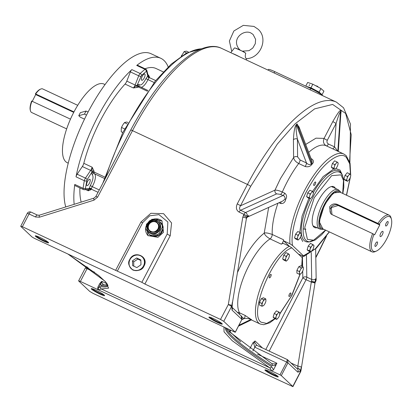 <?xml version="1.0" encoding="UTF-8"?>
<svg xmlns="http://www.w3.org/2000/svg" width="412" height="412" viewBox="0 0 412 412"><rect width="100%" height="100%" fill="white"/><g stroke="black" fill="none" stroke-linecap="round" stroke-linejoin="round"><path stroke-width="0.62" d="M350.468 174.544L349.742 163.863L346.466 157.595C340.6 150.107 323.178 162.75 311.39 183.052C299.061 202.117 289.718 233.166 292.577 245.562L289.924 243.755L283.564 240.783A56.408 20.209 -64.9 0 1 283.492 239.738A2.894 1.035 -64.9 0 1 281.339 244.172A43.389 15.543 115.1 0 1 282.951 243.25L289.409 246.273L291.845 247.87C273.46 253.128 248.374 313.403 260.93 322.143L266.713 323.451L274.969 318.605M279.949 313.496L291.511 295.919L300.065 274.093M301.713 266.27L302.243 257.68L302.547 258.077L301.883 266.353M322.823 228.83L319.228 221.635L324.568 204.625L333.293 193.007L339.988 192.152M139.617 86.628A2.894 1.035 115.1 0 0 139.513 86.561A2.894 1.035 115.1 0 0 138.844 86.716A1.736 1.38 55.4 0 1 137.711 84.553L139.055 84.542C140.811 85.907 143.113 83.94 145.961 78.641L154.109 82.503M99.292 189.942L92.262 186.651A2.894 1.035 115.1 0 0 92.134 186.883A2.894 1.035 115.1 0 0 91.485 188.619A1.736 0.845 12.7 0 0 89.152 188.531L90.398 185.379C93.127 179.962 93.715 176.377 92.159 174.621A1.736 1.622 119 0 1 94.374 173.746L104.267 178.375M281.339 244.172L270.087 238.903A43.389 15.543 115.1 0 0 249.049 265.292A43.389 15.543 115.1 0 0 239.521 312.806L237.333 312.306M300.163 129.904L297.021 123.837L296.403 124.573C294.879 125.907 293.89 130.975 293.426 139.776A2.894 2.163 179.4 0 1 297.418 139.086L297.593 156.884A2.894 2.163 -0.6 0 0 293.602 157.58C294.003 159.918 295.703 161.895 298.7 163.507A56.408 20.209 115.1 0 0 286.922 182.372A56.408 20.209 115.1 0 0 282.308 192.028C279.12 190.627 276.679 189.994 274.984 190.128A2.894 2.493 -114.4 0 0 276.663 193.861L240.598 210.249C239.254 209.358 239.207 207.88 240.469 205.815L250.676 186.353L277.338 144.071L295.229 123.703L314.634 108.866L332.639 104.437L345.632 113.439L351.209 134.688L349.474 163.224M302.769 241.545L300.425 237.224M299.756 232.414L302.084 216.125L308.912 198.193M312.471 191.456L323.183 176.557L333.854 168.91M335.801 168.57L339.982 170.053L342.604 175.579M157.956 228.923A5.351 4.959 133.3 0 1 149.757 230.699A5.351 4.959 133.3 0 1 148.902 224.689A5.351 4.959 133.3 0 1 157.101 222.913A5.351 4.959 133.3 0 1 157.966 228.902M158.12 228.964C155.046 235.499 144.978 230.792 148.578 224.499C151.652 217.963 161.72 222.676 158.12 228.964M133.071 269.834A7.998 7.416 -46.7 0 0 142.887 266.955A7.998 7.416 -46.7 0 0 142.228 256.964A7.998 7.416 -46.7 0 0 140.415 255.728A7.998 7.416 -46.7 0 0 130.594 258.607A7.998 7.416 -46.7 0 0 131.253 268.598A7.998 7.416 -46.7 0 0 133.071 269.834M287.051 255.646A3.682 1.318 115.1 0 0 286.479 256.604A3.682 1.318 115.1 0 0 286.005 257.654L286.165 256.398L288.39 253.756L289.523 254.822L288.961 257.443A3.682 1.318 -64.9 0 1 287.916 259.457L286.216 261.177L285.078 260.106L286.005 257.654M276.473 315.886A3.682 1.318 -64.9 0 1 276.946 314.835A3.682 1.318 -64.9 0 1 277.518 313.877L278.852 311.987L279.81 312.801L279.424 315.674A3.682 1.318 115.1 0 1 278.378 317.688L276.679 319.408L275.546 318.337L276.632 314.624L274.222 313.496L276.442 310.859L278.852 311.987M298.906 234.531A3.682 1.318 115.1 0 0 298.334 235.494A3.682 1.318 115.1 0 0 297.861 236.545L298.02 235.283L300.245 232.641L297.83 231.513L295.61 234.155L298.02 235.283M251.624 319.764A0.577 0.536 131 0 0 251.15 319.774L250.831 319.475C249.208 318.62 247.035 318.301 244.311 318.512A2.894 1.035 115.1 0 0 244.944 315.34L251.624 319.764L238.636 325.861M290.429 295.208A1.921 0.69 -64.9 0 1 289.09 296.455A1.921 0.69 -64.9 0 1 289.378 294.219A1.921 0.69 -64.9 0 1 290.718 292.973A1.921 0.69 -64.9 0 1 290.429 295.208M270.72 276.617A1.921 0.69 -64.9 0 1 269.381 277.863A1.921 0.69 -64.9 0 1 269.669 275.628A1.921 0.69 -64.9 0 1 271.008 274.382A1.921 0.69 -64.9 0 1 270.72 276.617M376.455 251.037L375.167 251.614A20.25 7.256 -64.9 0 1 371.99 251.84A20.25 7.256 -64.9 0 1 372.628 233.614L332.021 214.611L330.687 213.699L329.554 207.004C331.531 204.11 334.122 203.245 337.335 204.409L377.938 223.412A20.25 7.256 -64.9 0 1 389.155 215.162A20.25 7.256 -64.9 0 1 391.019 217.742L391.4 219.102A19.091 6.839 -64.9 0 1 387.743 236.859A19.091 6.839 -64.9 0 1 376.455 251.037A19.091 6.839 -64.9 0 1 373.936 234.382L374.668 234.763L379.766 224.973L379.246 224.18A19.091 6.839 -64.9 0 1 391.4 219.102M380.76 233.213A2.894 1.035 115.1 0 0 380.147 236.416A2.894 1.035 115.1 0 0 382.341 234.701A2.894 1.035 115.1 0 0 382.537 231.307A2.894 1.035 115.1 0 0 380.76 233.213M386.193 223.124A2.457 0.881 115.1 0 0 385.817 225.982A2.457 0.881 115.1 0 0 387.532 224.386A2.457 0.881 115.1 0 0 387.903 221.527A2.457 0.881 115.1 0 0 386.193 223.124M375.569 243.528A2.457 0.881 115.1 0 0 375.198 246.386A2.457 0.881 115.1 0 0 376.908 244.79A2.457 0.881 115.1 0 0 377.284 241.932A2.457 0.881 115.1 0 0 375.569 243.528M323.667 229.227A21.228 7.607 -64.9 0 1 321.937 229.376A21.228 7.607 -64.9 0 1 324.393 204.46A21.228 7.607 -64.9 0 1 339.838 191.122A21.228 7.607 -64.9 0 1 340.832 192.548M339.838 191.122L338.582 190.025A21.697 7.771 115.1 0 0 337.907 189.582A21.697 7.771 115.1 0 0 322.802 203.657A21.697 7.771 115.1 0 0 319.516 228.881A21.697 7.771 115.1 0 0 320.289 229.118L321.937 229.376M309.572 85.196L309.098 85.48L309.561 84.743L309.572 85.196M320.572 93.895L320.608 93.828A7.519 0.824 -152.5 0 0 320.299 93.333A7.519 0.824 -152.5 0 0 313.259 89.085A7.519 0.824 -152.5 0 0 307.295 86.85M310.473 248.441A3.682 1.318 -64.9 0 1 310.947 247.391A3.682 1.318 -64.9 0 1 311.518 246.428L312.857 244.537L313.398 244.96L313.99 245.609L313.429 248.23A3.682 1.318 115.1 0 1 312.384 250.238L310.684 251.959L309.546 250.893L310.633 247.179L308.222 246.052L310.447 243.41L312.857 244.537M70.478 119.145L31.636 101.048A12.437 4.455 115.1 0 0 30.282 110.179L30.473 110.859A13.019 4.661 115.1 0 0 31.672 112.517L66.677 128.899M31.961 101.12A13.019 4.661 115.1 0 0 30.473 110.859M77.708 105.318L42.709 88.935A13.019 4.661 115.1 0 0 40.664 89.08A13.019 4.661 115.1 0 0 35.679 93.977L73.975 111.899M105.029 84.568L104.015 84.089A43.389 15.543 115.1 0 0 73.8 112.239A43.389 15.543 115.1 0 0 67.233 162.694L68.248 163.167M142.289 76.235A3.471 1.241 115.1 0 0 141.764 80.273A3.471 1.241 115.1 0 0 144.185 78.023A3.471 1.241 115.1 0 0 144.71 73.985A3.471 1.241 115.1 0 0 142.289 76.235M87.468 181.558A3.471 1.241 115.1 0 0 86.942 185.591A3.471 1.241 115.1 0 0 89.358 183.34A3.471 1.241 115.1 0 0 89.883 179.302A3.471 1.241 115.1 0 0 87.468 181.558M104.694 177.006L94.06 172.031A1.736 0.649 -0.8 0 0 91.866 172.206L92.118 167.2A4.048 1.452 -64.9 0 1 91.263 169.399A4.048 1.452 -64.9 0 1 90.661 170.413L82.349 166.52L77.137 174.209A2.894 1.035 115.1 0 0 76.704 174.935A2.894 1.035 115.1 0 0 76.019 176.83A90.831 32.538 -64.9 0 1 97.562 117.214A90.831 32.538 -64.9 0 1 131.84 69.607A2.894 1.035 115.1 0 0 130.748 71.121A2.894 1.035 115.1 0 0 130.388 71.909L126.798 81.128A4.048 1.452 -64.9 0 1 126.299 82.235A4.048 1.452 -64.9 0 1 125.052 84.069A79.552 28.5 115.1 0 0 83.801 163.312L92.118 167.2L93.905 170.872L94.096 172.68A2.894 1.035 115.1 0 0 94.374 173.746A10.413 3.729 115.1 0 1 92.715 185.812A10.413 3.729 115.1 0 1 92.262 186.651A1.736 0.34 -150.5 0 1 90.398 185.379M131.84 69.607L140.157 73.496A90.831 32.538 -64.9 0 1 145.029 69.334A2.894 1.035 -64.9 0 1 145.797 69.108L137.479 65.214A2.894 1.035 115.1 0 0 136.712 65.441A90.831 32.538 -64.9 0 1 160.814 58.293L151.029 53.715A90.831 32.538 115.1 0 0 87.777 112.636A90.831 32.538 115.1 0 0 65.755 206.948M160.814 58.293A90.831 32.538 -64.9 0 1 168.189 66.95M82.349 166.52A4.048 1.452 115.1 0 0 82.946 165.511A4.048 1.452 115.1 0 0 83.801 163.312M91.485 188.619L90.805 189.798L88.261 190.777L89.028 189.293A1.736 1.334 -134.3 0 1 90.805 189.798M36.174 235.932A6.942 0.762 -152.5 0 0 44.094 240.629A6.942 0.762 -152.5 0 0 48.055 242.117M209.847 317.199A6.942 0.762 -152.5 0 0 217.773 321.901A6.942 0.762 -152.5 0 0 221.728 323.384M146.415 224.262L148.006 235.607L157.904 237.327L163.538 232.27L161.947 220.925L152.049 219.205L146.415 224.262M148.459 222.186A10.125 9.388 -46.7 0 0 146.76 224.586A10.125 9.388 -46.7 0 0 148.191 235.782M311.261 159.13A2.894 1.035 115.1 0 0 311.59 158.826C313.759 160.33 314.021 161.993 312.363 163.827L311.755 164.553C310.184 166.556 307.975 167.21 305.127 166.515L298.7 163.507A2.894 1.035 -64.9 0 0 300.06 159.959L306.487 162.967C307.97 164.537 309.572 164.908 311.287 164.084L296.547 125.274C295.764 127.107 296.058 131.711 297.418 139.086L306.487 162.967A2.894 1.035 -64.9 0 1 305.127 166.515M282.936 200.938L284.991 199.084C285.192 197.127 284.512 195.937 282.962 195.509L280.521 194.366A2.894 1.035 -64.9 0 0 282.308 192.028L284.754 193.171C286.814 194.886 287.128 196.931 285.707 199.31C285.145 202.344 283.466 203.755 280.67 203.538L278.965 202.74M315.849 281.118L316.174 279.743A2.894 2.178 179 0 1 315.726 280.933A2.894 0.294 -152.7 0 1 315.849 281.118L315.298 282.184A2.894 0.294 -152.7 0 0 315.175 282.004L314.84 283.147A2.894 0.618 -170.9 0 0 311.297 282.179L297.825 366.175L297.891 368.019L300.502 370.357A2.894 2.683 133.3 0 1 300.204 371.258L297.819 372.17L287.937 362.848L287.808 359.913L287.401 359.645M92.139 288.719A6.942 0.762 -152.5 0 0 100.065 293.421A6.942 0.762 -152.5 0 0 104.02 294.904M265.817 369.991A6.942 0.762 -152.5 0 0 273.743 374.688A6.942 0.762 -152.5 0 0 277.698 376.177M43.991 241.288A7.519 0.824 27.5 0 1 35.35 235.824A7.519 0.824 27.5 0 1 39.892 237.42A7.519 0.824 27.5 0 1 48.611 242.725A7.519 0.824 27.5 0 1 43.991 241.288M217.665 322.56A7.519 0.824 27.5 0 1 209.028 317.091A7.519 0.824 27.5 0 1 213.565 318.692A7.519 0.824 27.5 0 1 222.289 323.997A7.519 0.824 27.5 0 1 217.665 322.56M99.956 294.08A7.519 0.824 27.5 0 1 91.32 288.611A7.519 0.824 27.5 0 1 95.857 290.213A7.519 0.824 27.5 0 1 104.581 295.517A7.519 0.824 27.5 0 1 99.956 294.08M273.635 375.347A7.519 0.824 27.5 0 1 264.998 369.883A7.519 0.824 27.5 0 1 269.536 371.485A7.519 0.824 27.5 0 1 278.26 376.789A7.519 0.824 27.5 0 1 273.635 375.347M291.124 363.044L297.825 366.175A2.894 0.618 9.1 0 1 301.368 367.144L300.806 370.646A2.894 0.618 9.1 0 1 300.92 370.857L314.989 283.116A2.894 0.618 -170.9 0 0 314.881 282.905A2.894 0.51 -171.6 0 0 311.281 282.04L306.065 279.733A2.894 1.035 115.1 0 0 306.806 277.158L311.699 279.444A2.894 1.035 -64.9 0 1 311.39 281.025L311.281 282.04M317.029 227.718A22.562 8.085 -64.9 0 1 314.65 227.563A22.562 8.085 -64.9 0 1 318.064 201.329A22.562 8.085 -64.9 0 1 333.777 186.693A22.562 8.085 -64.9 0 1 335.419 188.418M313.563 226.703A22.562 8.085 115.1 0 0 314.583 226.574M315.216 184.241A1.921 0.69 -64.9 0 1 313.877 185.488A1.921 0.69 -64.9 0 1 314.165 183.252A1.921 0.69 -64.9 0 1 315.504 182.006A1.921 0.69 -64.9 0 1 315.216 184.241M310.427 194.201A3.682 1.318 115.1 0 0 309.953 195.257L310.112 193.995L310.998 193.243A3.682 1.318 115.1 0 0 310.427 194.201M347.743 176.707A3.682 1.318 115.1 0 0 347.27 177.763L347.429 176.501L348.315 175.749A3.682 1.318 115.1 0 0 347.743 176.707M160.278 222.156A8.101 7.509 133.3 0 1 160.639 222.475A8.101 7.509 133.3 0 1 162.616 225.802M162.802 228.871A8.101 7.509 133.3 0 1 161.931 231.575A8.101 7.509 133.3 0 1 160.196 233.872M160.639 222.475L160.876 222.696A8.101 7.509 133.3 0 1 162.915 226.265M163.059 226.492L158.728 220.281L163.059 226.492A8.534 7.91 133.3 0 1 163.111 228.279L159.954 234.34L159.078 233.516L160.541 230.375L162.23 227.45L163.111 228.279A8.101 7.509 133.3 0 1 162.168 231.796A8.101 7.509 133.3 0 1 152.301 236.014M160.994 223.268A7.813 7.241 133.3 0 1 161.901 224.689M162.349 229.736A7.813 7.241 133.3 0 1 161.689 231.456A7.813 7.241 133.3 0 1 160.649 233.007M154.84 220.348A7.086 6.571 133.3 0 1 159.815 229.984A7.086 6.571 133.3 0 1 152.589 233.99A7.086 6.571 133.3 0 1 147.063 228.593L147.017 228.238A6.803 6.309 133.3 0 1 147.754 224.185A6.803 6.309 133.3 0 1 154.485 220.322A6.803 6.309 133.3 0 1 159.259 229.572A6.803 6.309 133.3 0 1 152.322 233.419A6.803 6.309 133.3 0 1 147.017 228.238L147.748 224.174C149.283 221.532 151.528 220.25 154.485 220.322L154.84 220.348M162.184 225.668A8.534 7.91 133.3 0 1 162.23 227.45M150.941 235.237L157.554 234.562L158.429 235.391L151.817 236.066L150.941 235.237A8.534 7.91 133.3 0 1 149.371 234.505L145.915 229.118A8.534 7.91 133.3 0 1 145.869 227.331L149.026 221.27A8.534 7.91 133.3 0 1 150.545 220.219L157.157 219.544A8.534 7.91 133.3 0 1 158.728 220.281M127.936 122.529L126.922 122.055L124.862 122.379L123.482 123.796A5.207 1.864 -64.9 0 1 123.59 123.651A5.207 1.864 -64.9 0 1 123.6 123.641L122.117 126.134L121.282 128.518A5.207 1.864 -64.9 0 1 122.117 126.134M143.937 266.188C149.551 256.753 134.266 249.6 129.718 259.539C127.566 262.856 128.668 266.389 133.014 270.133C138.808 271.132 142.444 269.819 143.937 266.188M335.126 164.81A3.682 1.318 115.1 0 0 334.652 165.866L334.817 164.604L335.703 163.852A3.682 1.318 115.1 0 0 335.126 164.81M334.863 169.383L334.688 169.131A3.682 1.318 115.1 0 0 335.749 168.632L334.863 169.383L332.453 168.256L331.32 167.184L333.73 168.312L334.256 167.226A3.682 1.318 115.1 0 0 334.271 168.74L333.73 168.312M337.037 161.962L337.577 162.385A3.682 1.318 115.1 0 0 336.516 162.884L337.037 161.962L334.626 160.835L332.407 163.476L334.817 164.604M338.17 163.034L338.01 164.29A3.682 1.318 115.1 0 0 337.994 162.776L338.17 163.034M334.256 167.226L334.652 165.866M334.688 169.131L334.271 168.74M338.01 164.29L337.608 165.655A3.682 1.318 -64.9 0 1 336.563 167.663L335.749 168.632M337.577 162.385L337.994 162.776M335.703 163.852L336.516 162.884M331.32 167.184L332.407 163.476M132.504 260.801L136.614 257.964L140.852 259.946L140.981 264.762L136.866 267.599L132.633 265.616L132.504 260.801L133.689 261.914L133.797 266.162M140.868 260.518L137.799 259.081L136.614 257.964M137.799 259.081L133.689 261.914M121.282 128.518L121.236 131.794L122.766 132.51M127.19 123.919L124.445 122.637M124.584 128.899L121.602 127.504M159.078 233.516A8.534 7.91 133.3 0 1 157.554 234.562M151.817 236.066A8.534 7.91 133.3 0 1 150.246 235.329L149.371 234.505M159.954 234.34A8.534 7.91 133.3 0 1 158.429 235.391M156.838 235.551A7.813 7.241 133.3 0 1 153.712 235.87M157.868 235.448A8.101 7.509 133.3 0 1 152.687 235.978M346.343 180.209L346.868 179.122A3.682 1.318 115.1 0 0 346.883 180.636L343.932 179.081L345.019 175.373L347.429 176.501M349.649 173.859L350.19 174.281A3.682 1.318 115.1 0 0 349.129 174.781L349.649 173.859L347.239 172.731L345.019 175.373M350.782 174.93L350.622 176.187A3.682 1.318 115.1 0 0 350.607 174.673L350.782 174.93M348.361 180.528L347.476 181.28L347.301 181.028A3.682 1.318 -64.9 0 0 348.361 180.528L349.175 179.56A3.682 1.318 115.1 0 0 350.221 177.551L350.622 176.187M348.315 175.749L349.129 174.781M346.868 179.122L347.27 177.763M347.301 181.028L346.883 180.636M350.19 174.281L350.607 174.673M347.476 181.28L345.065 180.152L343.932 179.081M311.045 198.023L310.159 198.775L309.984 198.522A3.682 1.318 115.1 0 0 311.045 198.023L311.858 197.054A3.682 1.318 115.1 0 0 312.904 195.046L313.305 193.681A3.682 1.318 -64.9 0 0 313.29 192.172L313.305 193.681M309.026 197.708L309.551 196.617A3.682 1.318 115.1 0 0 309.567 198.131L306.616 196.581L307.702 192.868L310.112 193.995M312.332 191.353L312.873 191.776A3.682 1.318 115.1 0 0 311.812 192.275L312.332 191.353L309.922 190.226L307.702 192.868M309.984 198.522L309.567 198.131M312.873 191.776L313.29 192.172M310.998 193.243L311.812 192.275M309.551 196.617L309.953 195.257M306.616 196.581L307.749 197.647L310.159 198.775M332.973 187.275A22.562 8.085 115.1 0 0 332.417 186.404M298.324 253.977L303.16 256.243L303.835 256.439L303.438 255.811L292.577 245.562M289.353 246.242L283.564 240.783M303.438 255.811L315.401 248.73L329.27 231.848M346.435 195.17L350.21 177.582M274.057 72.934L274.742 71.621A10.413 1.138 -152.5 0 0 268.346 69.489L268.016 70.112M274.742 71.621L310.7 88.446L310.015 89.765M322.751 95.723A10.413 1.138 -152.5 0 0 310.7 88.446M301.368 367.144L300.502 370.357L300.806 370.646A2.894 2.683 133.3 0 1 300.508 371.547A2.894 0.294 -152.7 0 1 300.631 371.727L292.927 386.647L213.735 350.071M213.792 350.04L93.009 293.339L89.775 291.449L78.738 281.041A2.894 0.319 -152.5 0 1 78.62 280.85A2.894 0.319 -152.5 0 1 80.397 281.442L87.035 268.686A2.894 0.319 -152.5 0 0 85.258 268.094L78.62 280.85M97.618 197.116A2.894 0.34 27.7 0 0 95.831 196.539L130.702 130.063A2.894 0.34 27.7 0 1 132.484 130.645L247.452 184.442A128.436 46.01 -64.9 0 1 336.383 102.099L221.414 48.302A128.436 46.01 115.1 0 0 132.484 130.645L97.618 197.116L94.008 200.144L39.413 217.196L35.463 216.97L29.061 213.972L22.377 226.718L115.628 270.349L140.971 222.032L150.9 213.282L163.579 213.668L171.583 222.959L170.223 235.726L144.88 284.038L220.518 319.434L228.31 304.576A2.894 0.659 9.4 0 1 231.832 305.586L232.409 302.104A2.894 0.659 9.4 0 1 232.517 302.326L246.376 218.695A2.894 0.659 -170.6 0 0 246.268 218.468L247.169 216.269A2.894 0.34 -152.3 0 0 243.95 214.358L239.058 212.072C236.297 210.316 235.695 207.597 237.245 203.909A2.894 0.34 27.7 0 1 240.469 205.815L274.984 190.128L280.454 178.597L293.602 157.58L293.426 139.776M296.995 368.58A2.894 1.035 -64.9 0 0 297.891 368.019A2.894 1.823 -136.8 0 1 300.204 371.258L300.508 371.547L292.803 386.456L281.298 375.6L280 374.843L80.397 281.442M144.88 284.038L141.852 282.323L167.205 233.99L167.864 221.991L158.97 214.637L149.68 215.811L142.748 222.542L117.405 270.942M141.852 282.323L115.628 270.349M22.377 226.718L20.718 226.317L31.755 236.725A2.894 0.319 -152.5 0 0 34.989 238.615L234.598 332.015L235.257 332.175L223.752 321.324L220.518 319.434M31.168 212.19A2.894 1.035 115.1 0 0 31.065 212.118A2.894 1.035 115.1 0 0 29.061 213.972A2.894 0.34 -152.3 0 0 27.274 213.395L20.718 226.317M223.752 321.324L231.534 306.487A2.894 0.34 -152.3 0 0 228.31 304.576L242.786 217.212L243.95 214.358A2.894 1.035 -64.9 0 1 245.49 212.541L240.598 210.249A2.894 1.035 -64.9 0 0 239.058 212.072M103.592 284.944L102.119 282.972L101.769 281.293L100.646 282.452L101.156 283.059L100.61 284.1L99.658 283.734L97.86 287.185L97.556 289.471A1.736 0.592 159.9 0 0 98.262 289.085L98.293 289.816L101.373 289.008A1.736 1.643 -81.6 0 1 100.724 286.664L98.813 287.55L98.262 289.085M273.506 369.791L271.621 366.665A1.736 1.107 122.7 0 1 269.767 367.808L271.755 370.985L273.506 369.791L276.91 363.25L274.732 363.997L271.714 363.616A1.736 1.107 122.7 0 1 271.858 363.683L271.858 363.683A1.736 1.107 122.7 0 1 271.977 365.532L275.679 365.614A1.736 0.829 62.1 0 0 274.732 363.997M297.021 123.837A2.894 1.617 -140 0 0 297.165 124.542L311.905 163.353L312.038 161.169L299.035 126.927L297.165 124.542L296.547 125.274A2.894 1.617 40 0 1 296.403 124.573M340.77 114.474L341.131 111.029L340.817 110.73C340.322 109.474 337.67 113.063 332.865 121.494A2.894 0.319 -152.5 0 0 336.099 123.384L327.298 140.286A2.894 0.319 27.5 0 1 324.064 138.401C322.792 141.677 323.564 144.164 326.386 145.869M338.278 151.431L340.873 112.934L340.487 111.899C339.792 112.193 338.329 116.024 336.099 123.384L334.513 146.852L337.835 151.209L340.487 111.899A2.894 2.683 -46.7 0 1 340.817 110.73M280.521 194.366L276.663 193.861M243.389 215.425A2.894 0.34 27.7 0 1 246.613 217.335L248.719 215.569L247.169 216.269A2.894 2.493 -114.4 0 0 245.49 212.541L282.962 195.509A2.894 1.035 -64.9 0 0 284.754 193.171M246.361 218.592A2.894 0.762 -169.9 0 0 246.412 218.489A2.894 0.762 -169.9 0 0 246.309 218.226L246.726 217.438A2.894 1.303 36.3 0 1 246.613 218.005L247.509 217.036L283.018 200.896M235.257 332.175L241.895 319.424L232.013 310.102L231.838 306.775A2.894 2.683 -46.7 0 0 232.136 305.874L232.517 302.326M107.048 283.765L101.769 281.293L101.156 283.059A1.736 1.123 -167.9 0 1 102.119 282.972M97.86 287.185L98.813 287.55L100.61 284.1L101.352 285.655A127.277 13.941 -152.5 0 0 107.856 285.3M67.934 254.029L105.338 281.468L108.614 288.117L101.373 289.008L269.767 367.808L232.203 340.698L224.046 331.815L223.974 327.046M281.298 375.6L287.937 362.848L286.639 362.091L287.36 359.609L256.856 345.333A2.894 1.035 115.1 0 0 254.843 347.213L286.639 362.091L280 374.843M256.774 345.308L254.714 342.393L253.658 343.299L254.843 347.213L252.891 350.952M314.881 282.905L315.067 281.896A2.894 0.716 -160.6 0 1 311.39 281.025M265.802 349.52L302.82 277.863A2.894 0.294 -152.7 0 0 306.065 279.733L269.191 351.106M327.298 140.286C326.634 141.908 326.999 143.149 328.41 143.994A2.894 1.035 -64.9 0 1 326.438 145.889M297.593 156.884L300.06 159.959M162.107 221.074A10.125 9.388 -46.7 0 0 151.075 220.132M241.895 319.424L241.102 315.86C241.999 316.241 242.282 317.456 241.947 319.501L241.895 319.424M107.707 284.903L103.046 284.754A1.736 1.648 98.3 0 0 101.352 285.655M256.233 344.896L256.856 345.333A2.894 1.035 115.1 0 1 256.954 345.405M302.702 271.039L302.82 277.863A2.894 2.178 179 0 1 306.806 277.158L306.44 255.419M328.41 143.994L334.513 146.852A2.894 1.035 -64.9 0 1 332.546 148.747M277.946 203.204A56.408 20.209 115.1 0 0 272.244 234.474C268.202 233.012 265.519 232.574 264.205 233.151L268.67 207.421M227.63 329.523A2.894 0.36 118.3 0 1 227.949 328.905M283.492 239.738L272.244 234.474A2.894 1.035 115.1 0 1 270.087 238.903C266.842 237.044 264.885 235.128 264.205 233.151C256.661 239.094 249.451 248.549 242.58 261.517L237.456 272.523M188.475 52.061L186.518 51.145L184.458 51.469L184.04 51.727L186.682 52.963M184.04 51.727L181.198 56.599M181.316 56.186A5.207 1.864 -64.9 0 1 181.713 55.229M79.902 187.908A79.552 28.5 115.1 0 0 81.185 202.127M138.844 86.716L137.345 87.426L133.37 87.962L136.619 85.578A1.736 0.67 -108.6 0 0 137.345 87.426M155.685 80.567L149.329 77.595A1.736 1.504 33.2 0 1 148.006 75.844L148.516 75.03L149.505 77.044L149.082 77.971A2.894 1.035 115.1 0 0 147.975 79.629A10.413 3.729 115.1 0 1 147.542 80.489A10.413 3.729 115.1 0 1 141.213 87.354M163.291 71.904L156.03 68.51A79.552 28.5 115.1 0 0 145.065 68.763M89.121 188.964L89.152 188.531L85.66 188.665A1.736 1.591 87.7 0 1 84.264 189.716L88.24 189.556A1.736 1.591 87.7 0 0 89.028 189.293L89.121 188.964A1.736 1.282 -156.7 0 1 91.258 189.144L98.046 192.316M74.778 184.422A2.894 1.035 115.1 0 0 75.066 185.647L83.384 189.535A2.894 1.035 -64.9 0 1 83.095 188.315L74.778 184.422A90.831 32.538 -64.9 0 0 74.175 204.316M92.159 174.621L91.706 172.922A1.736 1.148 -174.7 0 1 94.096 172.68M85.66 188.665L85.469 188.16A1.736 1.066 -172.4 0 1 83.095 188.315A90.831 32.538 -64.9 0 1 84.336 180.724A2.894 1.035 -64.9 0 1 85.021 178.823A2.894 1.035 -64.9 0 1 85.449 178.102L90.661 170.413A1.736 0.659 34.1 0 1 91.964 171.356A1.736 0.402 166.3 0 1 93.905 170.872M126.798 81.128L135.115 85.021A1.736 0.294 -158.7 0 0 136.619 85.578L137.242 85.032A1.736 0.942 -120.9 0 0 138.334 86.978L147.45 91.248M145.961 78.641L147.738 75.988A1.736 1.143 -135.3 0 0 149.082 77.971M146.667 70.004A1.736 1.483 166.2 0 1 146.857 70.426L148.109 75.514A1.736 1.483 166.2 0 1 148.14 75.736A1.736 1.53 -177.6 0 0 149.505 77.044M85.469 188.16L86.963 179.956L91.866 172.206M137.242 85.032L141.44 75.54L146.224 71.456L146.641 71.528L147.738 75.988L148.006 75.844M84.506 119.156L80.35 117.214L78.764 115.715L80.355 112.656L86.046 111.049L84.455 114.109L86.525 115.077M88.106 112.013L86.046 111.049M84.455 114.109L78.764 115.715M35.679 93.977L35.355 93.905L35.818 94.343L73.851 112.141M40.664 89.08L40.021 89.368A12.437 4.455 115.1 0 0 35.355 93.905M32.301 101.275L35.818 94.343M310.684 251.959L308.274 250.831L307.136 249.765L308.222 246.052M307.136 249.765L309.546 250.893M310.633 247.179L311.518 246.428M313.826 246.865A3.682 1.318 115.1 0 0 313.81 245.356M313.398 244.96A3.682 1.318 115.1 0 0 312.337 245.459M310.076 249.801A3.682 1.318 115.1 0 0 310.092 251.315M310.504 251.706A3.682 1.318 115.1 0 0 311.565 251.212M306.168 86.324L310.988 87.782L319.109 92.123L322.06 94.698L321.396 94.472M319.109 92.123L320.969 88.554L312.847 84.208L310.988 87.782M312.847 84.208L307.671 82.446L305.812 86.015M320.969 88.554L323.92 91.129L322.06 94.698M315.53 85.645L317.498 86.257L317.317 86.597M317.498 86.257L318.296 87.123M379.766 224.973L338.18 205.511L331.289 207.612L331.974 214.59M377.938 223.412L379.246 224.18M372.628 233.614L373.936 234.382M302.243 257.68L291.845 247.87M303.144 266.94L303.335 267.903A3.682 1.318 115.1 0 0 302.717 267.316L303.144 266.94L300.734 265.812L298.798 266.724L301.208 267.852L302.006 267.646A3.682 1.318 115.1 0 0 300.786 269.098L301.208 267.852M299.297 271.518L300.085 270.442A3.682 1.318 115.1 0 0 299.493 272.476L299.297 271.518L296.887 270.39L298.798 266.724M301.563 272.991L300.832 273.743L299.328 274.279L299.493 272.476M300.121 274.073A3.682 1.318 -64.9 0 1 299.503 273.491M300.832 273.743A3.682 1.318 115.1 0 0 301.605 272.935A3.682 1.318 115.1 0 0 302.048 272.296L302.753 270.947A3.682 1.318 115.1 0 0 303.258 269.407A3.682 1.318 115.1 0 0 303.345 268.912L303.335 267.903M302.006 267.646L302.717 267.316M300.085 270.442L300.786 269.098M299.328 274.279L296.918 273.151L296.887 270.39M300.245 232.641L301.378 233.712L300.817 236.333A3.682 1.318 115.1 0 1 299.771 238.342L298.072 240.062L295.656 238.934L294.523 237.868L295.61 234.155M294.523 237.868L296.934 238.996L297.861 236.545M298.072 240.062L296.934 238.996M299.725 233.563A3.682 1.318 -64.9 0 1 300.786 233.063M297.891 239.81A3.682 1.318 115.1 0 0 298.952 239.315M301.213 234.969A3.682 1.318 115.1 0 0 301.198 233.46M297.464 237.904A3.682 1.318 115.1 0 0 297.479 239.418M276.679 319.408L274.268 318.28L273.135 317.209L274.222 313.496M273.135 317.209L275.546 318.337M276.632 314.624L277.518 313.877M279.825 314.315A3.682 1.318 115.1 0 0 279.81 312.801M279.393 312.409A3.682 1.318 115.1 0 0 278.332 312.904M276.071 317.25A3.682 1.318 115.1 0 0 276.086 318.759M276.503 319.151A3.682 1.318 115.1 0 0 277.564 318.656M286.216 261.177L283.806 260.049L282.668 258.978L283.755 255.27L285.979 252.628L288.39 253.756M283.755 255.27L286.165 256.398M282.668 258.978L285.078 260.106M285.609 259.019A3.682 1.318 115.1 0 0 285.624 260.533M286.036 260.925A3.682 1.318 115.1 0 0 287.097 260.425M289.358 256.084A3.682 1.318 115.1 0 0 289.342 254.57M288.93 254.178A3.682 1.318 115.1 0 0 287.87 254.678M264.159 304.932L263.428 305.683L261.924 306.219L259.514 305.091L259.483 302.331L261.393 298.664L263.33 297.758L265.74 298.885L265.941 300.858A3.682 1.318 115.1 0 1 265.853 301.347L265.874 301.249M261.393 298.664L263.804 299.792L265.74 298.885M259.483 302.331L261.893 303.459L263.804 299.792M261.924 306.219L261.893 303.459M265.853 301.347A3.682 1.318 115.1 0 1 265.343 302.892L264.643 304.236A3.682 1.318 115.1 0 1 264.2 304.875L264.102 305.004M265.307 299.256A3.682 1.318 -64.9 0 1 265.931 299.843M262.094 305.431A3.682 1.318 115.1 0 0 262.717 306.018M263.428 305.683A3.682 1.318 115.1 0 0 264.2 304.875M264.597 299.591A3.682 1.318 115.1 0 0 263.381 301.038M262.681 302.382A3.682 1.318 115.1 0 0 262.084 304.417M230.782 52.684L234.464 47.957A7.555 0.829 -152.5 0 1 235.355 48.086L243.842 51.861L245.779 53.251A7.555 0.829 -152.5 0 0 239.017 49.564A7.555 0.829 -152.5 0 0 235.355 48.086M245.779 53.251C245.022 55.702 245.145 57.464 246.149 58.535L246.407 58.659C260.621 58.324 268.706 38.295 258.03 29.185L253.962 26.425L243.307 25.353L233.856 30.993L229.381 41.02L231.74 51.438M232.492 53.488A8.678 0.953 27.5 0 1 235.793 54.884A8.678 0.953 27.5 0 1 239.702 56.861M289.409 246.273A43.389 15.543 115.1 0 0 266.76 273.578A43.389 15.543 115.1 0 0 258.669 322.987A43.389 15.543 115.1 0 0 260.193 324.033L263.732 324.718L269.819 322.745L275.206 318.718M389.155 215.162L339.055 191.719A20.25 7.256 115.1 0 0 324.955 204.852A20.25 7.256 115.1 0 0 321.89 228.397L371.99 251.84M145.9 69.175A2.894 1.035 -64.9 0 0 145.797 69.108L146.857 70.426A1.736 1.483 166.2 0 1 146.641 71.528M87.133 179.668A1.736 0.659 -145.9 0 0 85.449 178.102L77.137 174.209M201.293 48.832A118.599 42.488 115.1 0 0 126.69 127.246A118.599 42.488 115.1 0 0 105.446 178.216M325.526 230.097L313.614 240.211L307.414 239.398L304.787 227.3L314.238 197.719L331.665 175.667L341.012 174.853L343.49 180.471L342.691 193.419M325.671 230.164L321.659 234.778L315.211 239.99L310.468 241.72A38.105 13.653 -64.9 0 1 305.987 240.381A38.105 13.653 -64.9 0 1 313.094 196.988A38.105 13.653 -64.9 0 1 340.966 173.184A38.105 13.653 -64.9 0 1 341.965 174.41L341.054 172.973A39.042 13.987 115.1 0 0 340.029 171.722A39.042 13.987 115.1 0 0 313.465 192.456M310.133 198.764A39.042 13.987 115.1 0 0 304.19 240.567A39.042 13.987 115.1 0 0 308.779 241.937L310.468 241.72M289.924 243.755A56.408 20.209 -64.9 0 1 304.535 190.612A56.408 20.209 -64.9 0 1 343.814 154.021L326.201 145.781A56.408 20.209 115.1 0 0 308.691 152.363M303.186 228.902L305.905 229.221M158.486 229.134C157.461 231.807 154.819 232.79 150.56 232.09C147.388 229.309 146.6 226.724 148.212 224.329C149.237 221.661 151.879 220.678 156.138 221.378C159.315 224.154 160.098 226.739 158.486 229.134M140.497 255.687A8.091 7.504 133.3 0 1 143.628 266.023A8.091 7.504 133.3 0 1 133.071 269.958A8.091 7.504 133.3 0 1 129.94 259.617A8.091 7.504 133.3 0 1 140.497 255.687M239.506 314.356A2.894 1.035 115.1 0 0 239.521 312.806L244.944 315.34M130.388 71.909L138.705 75.803A2.894 1.035 -64.9 0 1 139.065 75.015A2.894 1.035 -64.9 0 1 140.157 73.496A1.736 1.221 47.3 0 1 141.44 75.54M86.69 180.719A1.736 0.937 -169.2 0 1 84.336 180.724L76.019 176.83M146.224 71.456A1.736 1.324 -128.1 0 0 145.029 69.334L136.712 65.441M140.863 76.462A1.736 0.294 -158.7 0 1 138.705 75.803L135.115 85.021A4.048 1.452 -64.9 0 1 134.616 86.123A4.048 1.452 -64.9 0 1 133.37 87.962L125.052 84.069M311.05 158.574L311.59 158.826M237.245 203.909L247.452 184.442A2.894 0.34 27.7 0 1 250.676 186.353M325.892 236.993L319.099 250.887A2.894 0.294 27.3 0 1 319.223 251.073L326.479 236.179M315.726 280.933L315.067 281.896L315.69 278.739L315.726 280.933M319.099 250.887L315.793 257.289M332.865 121.494L324.064 138.401L315.999 138.164L305.683 144.437M167.205 233.99A2.894 0.34 -152.3 0 0 170.223 235.726M142.691 222.645A2.894 0.34 27.7 0 1 140.971 222.032M35.463 216.97A2.894 1.035 -64.9 0 1 37.466 215.115L31.065 212.118C29.345 211.583 28.083 212.005 27.274 213.395M39.413 217.196A2.894 0.546 -107.3 0 1 39.325 215.203L37.466 215.115M94.008 200.144A2.894 0.546 -107.3 0 1 93.921 198.146L39.325 215.203M242.786 217.212A2.894 0.659 9.4 0 1 246.309 218.226M87.952 267.347A2.894 1.035 115.1 0 0 87.035 268.686L94.549 272.203M100.646 282.452L99.658 283.734M276.91 363.25L257.515 354.171M341.131 111.029A2.894 2.683 -46.7 0 0 340.801 112.198L338.159 151.374M231.554 306.852L232.033 307.625L232.198 306.322A2.894 1.308 -166.2 0 1 231.838 306.775L231.534 306.487A2.894 2.683 -46.7 0 0 231.832 305.586L232.136 305.874L232.409 302.104M241.854 319.506L235.309 332.252M249.821 348.758L252.932 342.774A2.894 0.319 -152.5 0 0 253.658 343.299M271.621 366.665A164.609 18.03 27.5 0 1 225.395 327.71M226.013 327.998A164.609 18.03 -152.5 0 0 271.977 365.532M297.819 372.17A2.894 2.683 -46.7 0 0 297.356 368.92L287.36 359.609M311.245 252.499L311.699 279.444A2.894 2.178 -1 0 0 315.69 278.739M312.363 163.827A0.577 0.324 -139.4 0 1 311.905 163.353L311.287 164.084A0.577 0.319 39.5 0 0 311.755 164.553M338.149 151.508L337.835 151.209A0.577 0.536 -48 0 0 337.835 151.225M232.013 310.102A2.894 2.683 -46.7 0 0 232.028 307.465M248.719 215.569A2.894 2.493 65.6 0 1 247.499 217.042L247.468 217.057M67.81 253.972L98.72 275.515L105.549 281.875L107.079 283.806L107.923 285.707A127.277 13.941 27.5 0 1 100.724 286.664M240.67 341.852L229.937 331.727M262.465 347.96L255.049 340.966L252.932 342.774M302.449 255.909L302.48 257.933M302.521 260.193L302.629 266.703M255.049 340.966A2.894 2.683 -46.7 0 0 254.714 342.393M280.974 201.828A2.894 1.035 -64.9 0 1 280.67 203.538M284.991 199.084L285.707 199.31M229.834 332.17A2.894 2.683 133.3 0 1 230.529 330.115M229.515 331.82A2.894 2.683 133.3 0 1 230.128 329.924M251.31 319.47A0.577 0.536 -44.2 0 0 250.831 319.475L238.95 325.259M242.117 317.482L244.311 318.512L241.834 319.712M87.967 189.566A4.048 1.452 -64.9 0 1 88.261 190.777L85.856 189.649M147.918 74.752L148.516 75.03A4.048 1.452 -64.9 0 1 148.032 75.211M139.055 84.542A1.736 1.586 -34.1 0 0 139.143 86.278M83.574 189.572A2.894 1.035 -64.9 0 1 83.384 189.535L84.264 189.716M73.733 112.368L35.772 94.605M374.024 234.464L374.668 234.763M337.335 204.409L338.18 205.511M331.176 214.106A5.783 5.366 -46.7 0 1 331.32 207.066A5.783 5.366 -46.7 0 1 338.221 205.248L379.807 224.71M279.908 313.805L291.892 295.425L300.224 274.026M139.086 86.201L147.98 90.522M102.789 183.273L122.884 132.273L155.195 81.159L171.124 64.21L186.337 53.148L201.715 48.668M342.836 193.486L343.835 187.151L343.675 179.163L341.965 174.41M350.679 174.765L350.082 163.286L346.193 155.648L343.814 154.021M149.757 230.699C152.857 232.801 155.582 232.198 157.94 228.902C158.981 226.61 158.702 224.617 157.101 222.913M251.366 319.903L260.193 324.033M337.907 189.582L331.397 186.533M350.53 176.506L346.554 195.226M329.389 231.905L316.344 248.158L303.835 256.439M309.608 241.777L312.595 240.52M130.702 130.063C151.595 91.057 173.128 64.926 195.298 51.675C208.585 44.614 216.975 45.969 221.414 48.302M349.891 162.493L350.483 124.125L343.567 107.81L336.383 102.099M315.298 282.184L314.989 283.116M315.803 257.696L319.223 251.073M95.831 196.539L93.921 198.146M300.631 371.727L300.92 370.857M246.376 218.695L246.613 218.005M86.984 266.662L85.258 268.094M315.654 248.822L316.174 279.743M232.033 307.306L241.102 315.86M232.198 306.322L232.286 305.555M272.069 363.801L229.69 332.015L226.883 328.41M229.922 332.263L230.653 330.172M251.196 319.954L238.491 326.134M319.516 228.881L313.007 225.838M242.601 51.124L249.018 50.676L252.777 48.055L255.301 43.687L255.605 39.305L253.071 34.448L250.898 32.975C243.657 29.139 230.916 39.016 239.176 49.177L239.784 49.703M246.633 58.638L246.232 59.915"/></g></svg>
